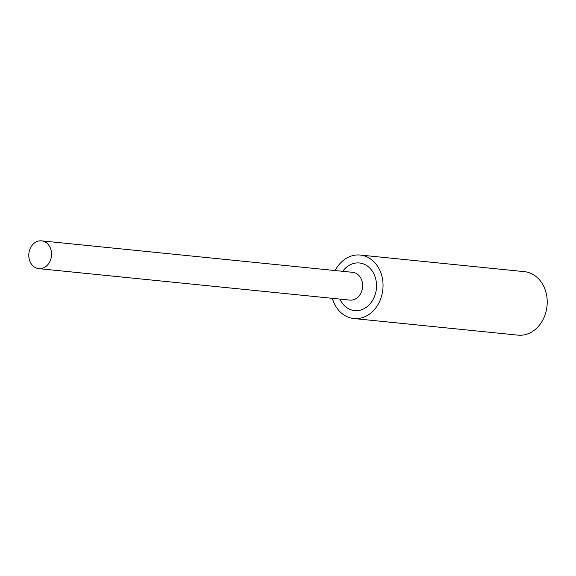 <?xml version="1.0" encoding="UTF-8"?>
<svg xmlns="http://www.w3.org/2000/svg" width="576" height="576" viewBox="0 0 576 576"><rect width="100%" height="100%" fill="white"/><g stroke="black" fill="none" stroke-linecap="round" stroke-linejoin="round"><path stroke-width="0.86" d="M41.587 240.854L352.656 272.326A13.961 11.362 95.8 0 1 362.556 287.352A13.961 11.362 95.8 0 1 349.841 300.096L38.779 268.632A13.961 11.362 95.8 0 1 28.8 254.743A13.961 11.362 95.8 0 1 39.722 240.854A13.961 11.362 95.8 0 1 41.587 240.854A13.961 11.362 95.8 0 1 51.487 255.888A13.961 11.362 95.8 0 1 38.779 268.632M339.862 299.088A23.926 19.483 -84.2 0 0 363.636 308.909A23.926 19.483 -84.2 0 0 376.178 281.232A23.926 19.483 -84.2 0 0 356.22 262.987A23.926 19.483 -84.2 0 0 342.67 271.31M332.366 298.332A31.903 25.978 -84.2 0 0 353.801 318.535A31.903 25.978 -84.2 0 0 358.063 318.535A31.903 25.978 -84.2 0 0 383.026 286.798A31.903 25.978 -84.2 0 0 360.216 255.046A31.903 25.978 -84.2 0 0 335.174 270.554M353.801 318.535L517.968 335.138A31.903 25.978 -84.2 0 0 522.238 335.146A31.903 25.978 -84.2 0 0 547.2 303.401A31.903 25.978 -84.2 0 0 524.39 271.656L360.216 255.046"/></g></svg>
